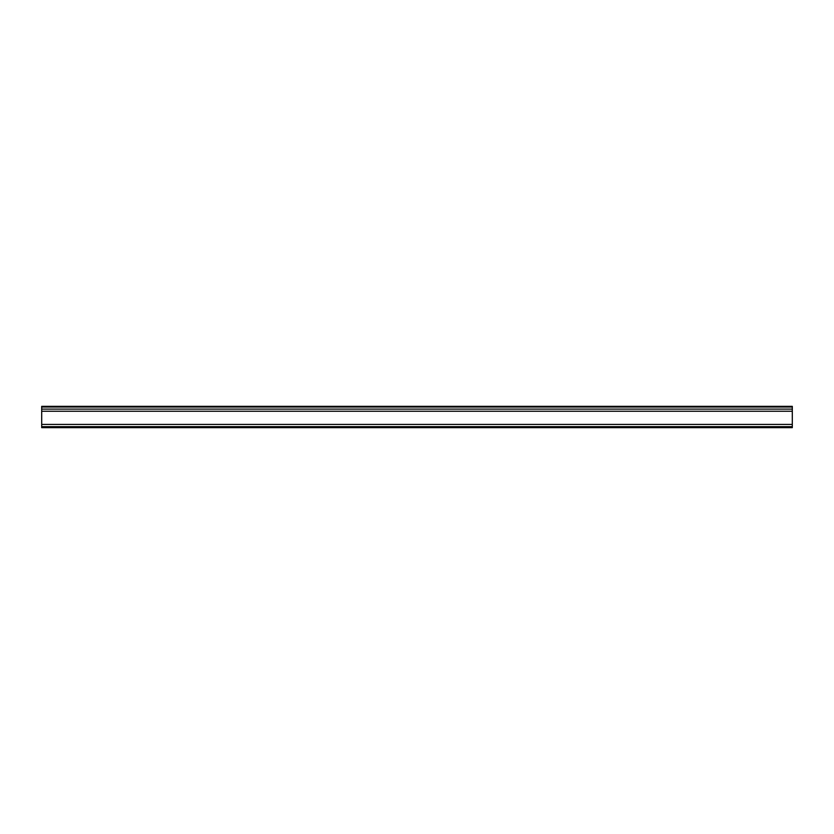 <?xml version="1.0" encoding="UTF-8"?>
<svg xmlns="http://www.w3.org/2000/svg" width="834" height="834" viewBox="0 0 834 834"><rect width="100%" height="100%" fill="white"/><g stroke="black" fill="none" stroke-linecap="round" stroke-linejoin="round"><path stroke-width="1.25" d="M41.7 427.654L792.3 427.654L792.3 426.685L41.7 426.685L41.7 427.654M41.7 407.013L792.3 407.013L792.3 406.346L41.7 406.346L41.7 424.433L792.3 424.433L792.3 426.685M41.7 424.433L41.7 426.685M41.7 411.235L792.3 411.235L792.3 424.433M41.7 409.098L792.3 409.098L792.3 411.235M792.3 407.013L792.3 409.098"/></g></svg>
